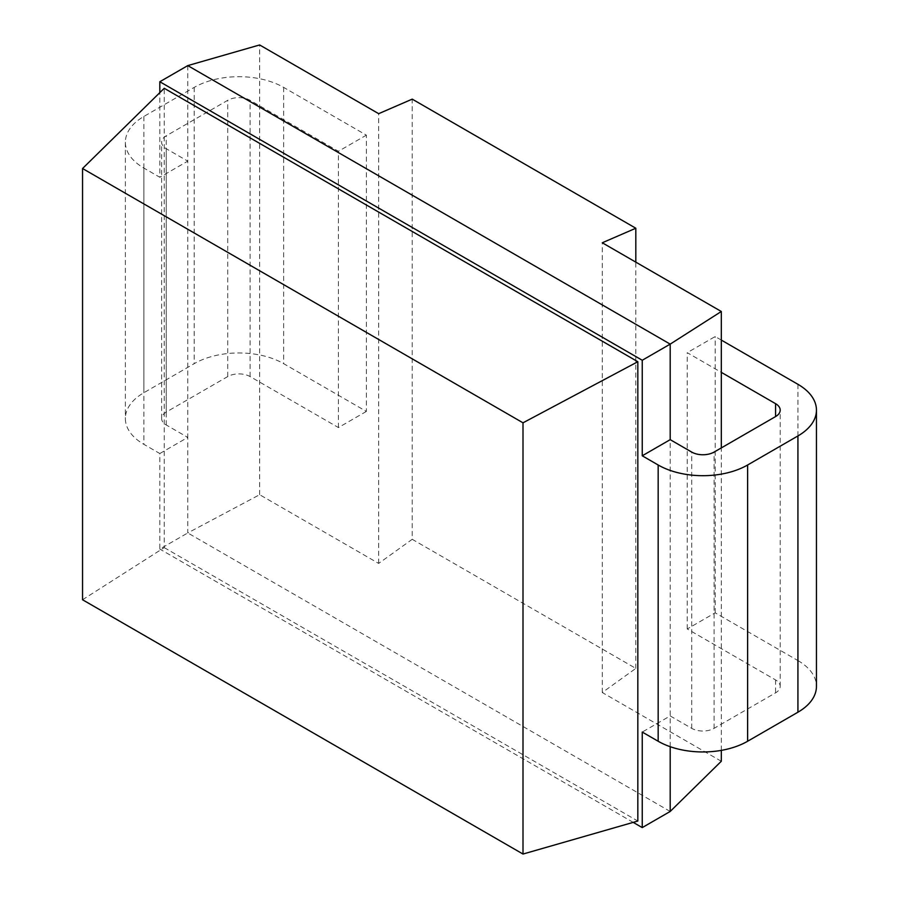 <?xml version="1.0" encoding="UTF-8"?>
<svg xmlns="http://www.w3.org/2000/svg" width="899" height="899" viewBox="0 0 899 899"><rect width="100%" height="100%" fill="white"/><g stroke="black" fill="none" stroke-linecap="round" stroke-linejoin="round"><path stroke-width="0.67" stroke-dasharray="4.5 3.37" d="M670.193 811.46L187.779 532.938L159.82 549.075L159.82 453.534L143.896 444.342A63.245 36.511 180 0 1 125.366 418.518A63.245 36.511 180 0 1 143.896 392.706L194.206 363.657A63.245 36.511 180 0 1 283.646 363.657L366.376 411.427L366.376 135.153L283.646 87.394A63.245 36.511 0 0 0 194.206 87.394L143.896 116.443A63.245 36.511 0 0 0 125.366 142.256A63.245 36.511 0 0 0 143.896 168.079L159.82 177.272L159.82 92.619M633.199 822.371L159.82 549.075M721.313 761.251L602.274 692.522L635.818 668.406L412.214 539.31L412.214 99.137M366.376 411.427L338.429 427.564L250.102 376.569A15.811 9.125 0 0 0 227.739 376.569L166.248 412.068A15.811 9.125 0 0 0 161.618 418.518A15.811 9.125 0 0 0 166.248 424.98L187.779 437.408L187.779 532.938L259.642 494.708L378.67 563.426L412.214 539.31M670.193 746.698L670.193 439.656M721.313 750.373L721.313 447.904M797.93 384.311L797.93 660.574L715.188 612.815L687.241 628.952L775.567 679.936A15.811 9.125 0 0 1 780.197 686.398A15.811 9.125 0 0 1 775.567 692.848L714.076 728.347A15.811 9.125 0 0 1 691.713 728.347L670.193 715.93L642.246 732.067M159.82 453.534L187.779 437.408L187.779 161.135L166.248 148.706A15.811 9.125 180 0 1 161.618 142.256A15.811 9.125 180 0 1 166.248 135.805L227.739 100.306A15.811 9.125 180 0 1 250.102 100.306L338.429 151.29L366.376 135.153M797.93 660.574A63.245 36.511 180 0 1 816.449 686.398M687.241 628.952L687.241 352.678L721.313 372.355M721.313 340.08L715.188 336.541L687.241 352.678M187.779 65.605L187.779 161.135L159.82 177.272M715.188 612.815L715.188 336.541M82.551 599.757L164.236 547.615L164.236 88.293M164.236 547.615L637.829 821.045M259.642 494.708L259.642 44.95M378.67 563.426L378.67 113.679M635.818 668.406L635.818 262.137M602.274 692.522L602.274 242.775M338.429 427.564L338.429 151.29M691.713 728.347L691.713 452.085M166.248 424.98L166.248 148.706M714.076 728.347L714.076 452.085M775.567 679.936L775.567 692.848M143.896 168.079L143.896 444.342M143.896 116.443L143.896 392.706M194.206 87.394L194.206 363.657M283.646 87.394L283.646 363.657M250.102 376.569L250.102 100.306M227.739 376.569L227.739 100.306M166.248 412.068L166.248 135.805M780.197 686.398L780.197 410.124M125.366 142.256L125.366 418.518M161.618 418.518L161.618 142.256"/><path stroke-width="1.35" d="M721.313 750.373L721.313 761.251L670.193 811.46L642.246 827.597L633.199 822.371M721.313 372.355L775.567 403.673A15.811 9.125 180 0 1 780.197 410.124A15.811 9.125 180 0 1 775.567 416.585L714.076 452.085A15.811 9.125 180 0 1 691.713 452.085L670.193 439.656L670.193 344.126L721.313 311.492L602.274 242.775L635.818 228.234L412.214 99.137L378.67 113.679L259.642 44.95L187.779 65.605L159.82 81.742L642.246 360.263L670.193 344.126L187.779 65.605M721.313 447.904L721.313 311.492M670.193 811.46L670.193 746.698M642.246 827.597L642.246 732.067L658.169 741.259A63.245 36.511 180 0 0 747.62 741.259L797.93 712.21A63.245 36.511 180 0 0 816.449 686.398L816.449 410.124A63.245 36.511 0 0 0 797.93 384.311L721.313 340.08M670.193 439.656L642.246 455.793L658.169 464.997A63.245 36.511 0 0 0 747.62 464.997L797.93 435.948A63.245 36.511 0 0 0 816.449 410.124M159.82 92.619L159.82 81.742M642.246 455.793L642.246 360.263M523.004 854.05L82.551 599.757L82.551 168.518L164.236 88.293L637.829 361.724L637.829 821.045L523.004 854.05L523.004 422.811L637.829 361.724M82.551 168.518L523.004 422.811M635.818 262.137L635.818 228.234M775.567 416.585L775.567 403.673M797.93 435.948L797.93 712.21M747.62 464.997L747.62 741.259M658.169 464.997L658.169 741.259"/></g></svg>

